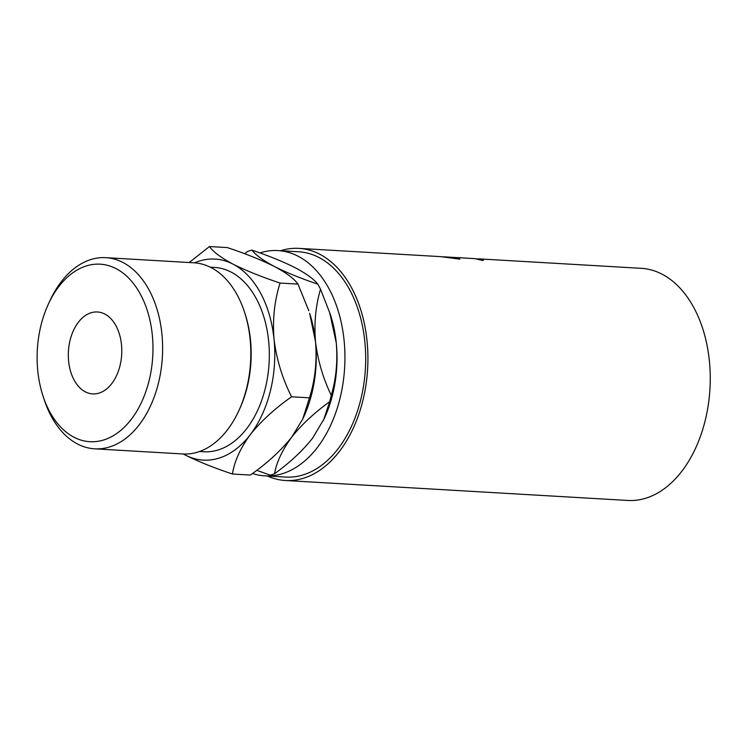<?xml version="1.0" encoding="UTF-8"?>
<svg xmlns="http://www.w3.org/2000/svg" width="747" height="747" viewBox="0 0 747 747"><rect width="100%" height="100%" fill="white"/><g stroke="black" fill="none" stroke-linecap="round" stroke-linejoin="round"><path stroke-width="1.12" d="M116.074 268.631A88.902 57.808 -86.7 0 0 48.35 304.15A88.902 57.808 -86.7 0 0 42.99 395.975A88.902 57.808 -86.7 0 0 74.037 437.256A88.902 57.808 -86.7 0 0 149.045 380.858A88.902 57.808 -86.7 0 0 116.074 268.631M48.35 304.15L49.946 300.705A95.737 62.253 93.3 0 1 105.813 257.668A95.737 62.253 93.3 0 1 122.881 262.449A95.737 62.253 93.3 0 1 160.988 370.26A95.737 62.253 93.3 0 1 94.673 448.826A95.737 62.253 93.3 0 1 77.604 444.045A95.737 62.253 93.3 0 1 44.176 399.589L42.99 395.975M94.673 448.826L182.847 453.961A95.737 62.253 -86.7 0 0 238.723 410.925A95.737 62.253 -86.7 0 0 244.493 312.041A95.737 62.253 -86.7 0 0 211.056 267.585A95.737 62.253 -86.7 0 0 193.996 262.804L105.813 257.668M104.757 314.029A41.029 26.677 93.3 0 1 121.089 360.231A41.029 26.677 93.3 0 1 92.665 393.902A41.029 26.677 93.3 0 1 85.354 391.858A41.029 26.677 93.3 0 1 69.023 345.646A41.029 26.677 93.3 0 1 97.446 311.975A41.029 26.677 93.3 0 1 104.757 314.029M210.252 267.183L214.538 267.426A92.32 60.031 93.3 0 1 231 272.039A92.32 60.031 93.3 0 1 267.743 376.002A92.32 60.031 93.3 0 1 203.791 451.758L199.505 451.515M259.928 252.934A112.834 73.365 93.3 0 1 277.977 250.581A112.834 73.365 93.3 0 1 298.09 256.212A112.834 73.365 93.3 0 1 343.004 383.276A112.834 73.365 93.3 0 1 264.84 475.867A112.834 73.365 93.3 0 1 252.486 473.505M277.977 250.581L298.725 251.786A112.834 73.365 93.3 0 1 318.838 257.416A112.834 73.365 93.3 0 1 363.752 384.481A112.834 73.365 93.3 0 1 285.587 477.081L264.84 475.867M476.623 258.779L483.505 260.021L482.805 260.498L474.943 258.639L444.474 256.865L459.61 258.621L459.835 259.153L440.73 256.641L298.931 248.377A116.261 75.587 93.3 0 1 319.651 254.176A116.261 75.587 93.3 0 1 365.927 385.097A116.261 75.587 93.3 0 1 285.391 480.498A116.261 75.587 93.3 0 1 267.426 476.026M442.682 256.781L444.474 256.865M280.564 250.731A116.261 75.587 93.3 0 1 298.931 248.377M478.715 258.854L641.262 268.332A116.261 75.587 93.3 0 1 661.982 274.14A116.261 75.587 93.3 0 1 708.259 405.051A116.261 75.587 93.3 0 1 627.732 500.453L285.391 480.498M329.548 311.975L336.271 342.864C337.793 361.361 336.122 378.841 331.257 395.312C323.04 378.299 317.802 360.409 315.523 341.65C314.001 323.152 315.664 305.672 320.528 289.201L330.37 314.496A100.686 65.465 93.3 0 1 336.271 342.864A100.686 65.465 93.3 0 1 324.31 418.479L312.461 438.349C302.488 450.899 289.836 462.71 274.513 473.766C276.623 462.094 282.357 449.881 291.713 437.135C301.685 424.585 314.338 412.774 329.66 401.718L323.479 420.272M251.907 250.105C268.873 255.866 283.309 261.749 295.214 267.743C306.429 273.71 313.955 279.182 317.783 284.168C300.817 278.398 286.381 272.524 274.476 266.53C263.261 260.563 255.735 255.091 251.907 250.105A114.356 74.355 -86.7 0 0 247.565 251.468L244.577 253.709M256.753 470.321L270.162 475.139A114.356 74.355 -86.7 0 0 274.513 473.766M329.66 401.718A114.356 74.355 -86.7 0 0 331.257 395.312M320.528 289.201A114.356 74.355 -86.7 0 0 317.783 284.168M302.731 419.058L303.562 417.265A100.686 65.465 -86.7 0 0 315.523 341.65A100.686 65.465 -86.7 0 0 309.622 313.282L315.523 341.65C317.092 361.604 315.066 380.326 309.454 397.834L302.731 419.058L291.713 437.135C280.881 450.674 267.09 463.317 250.348 475.064L232.476 474.018C234.297 461.571 240.207 448.471 250.217 434.717A100.686 65.465 -86.7 0 0 274.028 339.231A100.686 65.465 -86.7 0 0 232.98 264.111A100.686 65.465 -86.7 0 0 194.519 262.841M183.37 453.989A100.686 65.465 -86.7 0 0 185.359 455.082A100.686 65.465 -86.7 0 0 250.217 434.717C261.048 421.177 274.84 408.544 291.582 396.788C282.413 378.654 276.558 359.466 274.028 339.231C272.459 319.286 274.476 300.555 280.088 283.057C261.609 276.894 245.903 270.582 232.98 264.111C220.963 257.678 213.138 251.823 209.487 246.547L227.359 247.584C245.838 253.747 261.543 260.059 274.476 266.53C286.484 272.963 294.309 278.818 297.96 284.093L308.8 310.761M183.295 453.989L185.359 455.082C198.328 461.562 214.034 467.883 232.476 474.018M209.487 246.547L189.187 262.524M280.088 283.057L297.96 284.093M291.582 396.788L309.454 397.834M244.493 312.041L245.081 313.852A92.32 60.031 93.3 0 1 239.516 409.207L238.723 410.925M459.61 258.621L459.545 259.116"/></g></svg>
